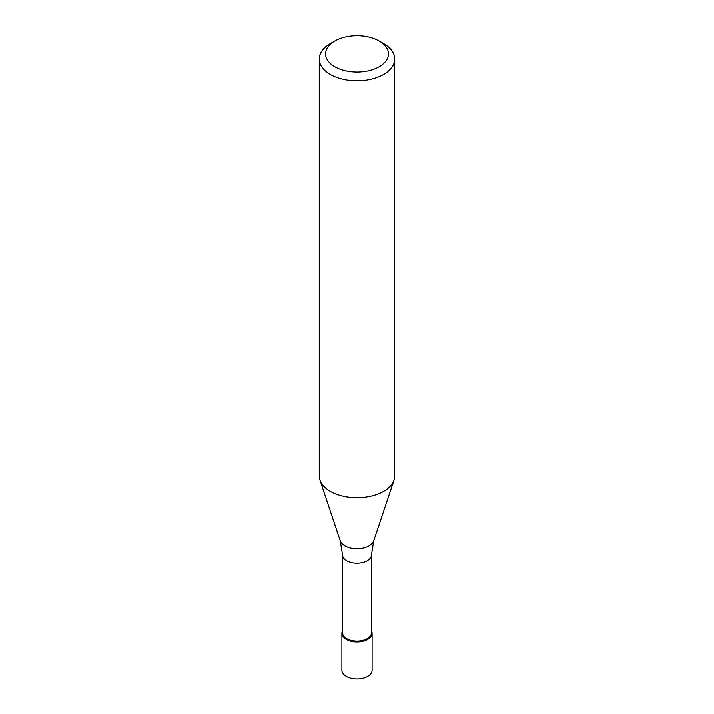 <?xml version="1.0" encoding="UTF-8"?>
<svg xmlns="http://www.w3.org/2000/svg" width="714" height="714" viewBox="0 0 714 714"><rect width="100%" height="100%" fill="white"/><g stroke="black" fill="none" stroke-linecap="round" stroke-linejoin="round"><path stroke-width="1.07" d="M341.899 633.264L341.899 670.25A15.101 8.72 0 0 0 351.226 678.3A15.101 8.72 0 0 0 367.674 676.408A15.101 8.72 0 0 0 372.101 670.25L372.101 633.264A15.101 8.72 180 0 1 367.674 639.432A15.101 8.72 180 0 1 351.226 641.315A15.101 8.72 180 0 1 341.899 633.264A15.101 8.72 180 0 1 342.533 630.774A15.101 8.72 0 0 0 349.271 640.753A15.101 8.72 0 0 0 367.674 639.432A15.101 8.72 0 0 0 371.467 630.774A15.101 8.72 180 0 1 372.101 633.264M342.533 632.747A14.467 8.354 0 0 0 351.466 640.467A14.467 8.354 0 0 0 367.228 638.655A14.467 8.354 0 0 0 371.467 632.747L371.467 554.912A14.467 8.354 180 0 1 367.228 560.82A14.467 8.354 180 0 1 351.466 562.632A14.467 8.354 180 0 1 342.533 554.912L342.533 632.747M319.256 58.994L319.256 475.863A37.744 21.795 0 0 0 319.934 479.995A37.744 21.795 0 0 0 345.942 496.703A37.744 21.795 0 0 0 383.686 491.277A37.744 21.795 0 0 0 394.066 479.995A37.744 21.795 0 0 0 394.744 475.863L394.744 58.994A37.744 21.795 180 0 1 383.686 74.408A37.744 21.795 180 0 1 342.559 79.129A37.744 21.795 180 0 1 319.256 58.994A37.744 21.795 180 0 1 330.305 43.59A37.744 21.795 180 0 1 330.314 43.59L334.759 41.019A31.452 18.162 180 0 1 379.241 41.019A31.452 18.162 180 0 1 379.241 66.705A31.452 18.162 180 0 1 334.759 66.705A31.452 18.162 180 0 1 334.759 41.019L330.305 43.59M379.241 41.019L383.695 43.59A37.744 21.795 180 0 1 394.744 58.994M342.533 554.912L340.266 540.819A17.038 9.835 0 0 0 352.002 548.361A17.038 9.835 0 0 0 369.049 545.915A17.038 9.835 0 0 0 373.734 540.819L371.467 554.912M373.734 540.819L394.066 479.995M340.266 540.819L319.934 479.995"/></g></svg>
